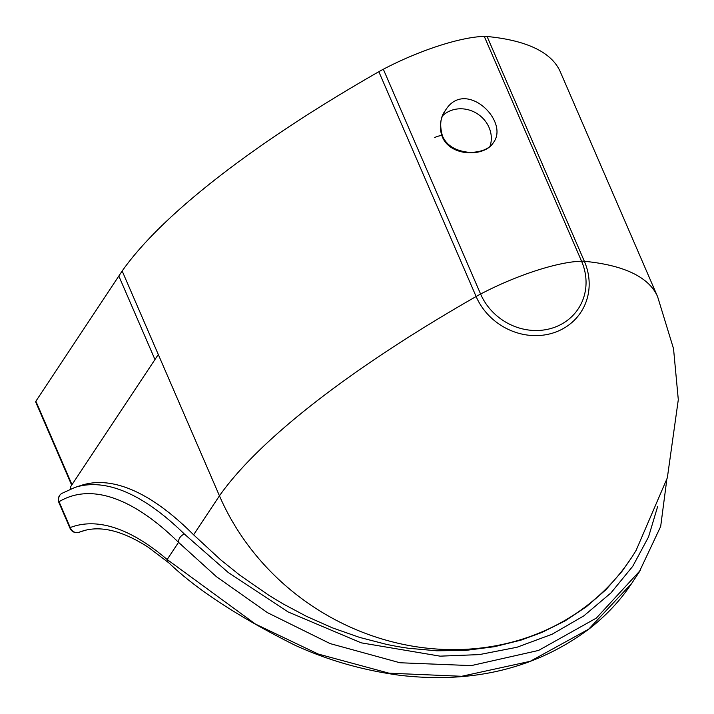 <?xml version="1.0" encoding="UTF-8"?>
<svg xmlns="http://www.w3.org/2000/svg" width="714" height="714" viewBox="0 0 714 714"><rect width="100%" height="100%" fill="white"/><g stroke="black" fill="none" stroke-linecap="round" stroke-linejoin="round"><path stroke-width="1.07" d="M487.082 36.494A609.051 150.761 -23.4 0 1 560.338 71.909L657.621 296.721A609.051 150.761 -23.4 0 0 584.364 261.297L487.082 36.494A43.34 10.728 -23.4 0 0 484.279 36.405A92.16 22.812 -23.4 0 0 383.329 69.24L480.611 294.052A92.16 22.812 -23.4 0 1 581.562 261.208A56.54 51.203 -146.5 0 1 552.841 327.904A56.54 51.203 -146.5 0 1 480.611 294.052A43.34 10.728 156.6 0 0 476.113 296.515A609.051 150.761 156.6 0 0 219.448 495.819L193.601 534.804A472.989 162.935 -108 0 0 81.226 485.386L74.854 487.457L61.788 493.428A7.22 7.22 0 0 0 58.878 502.486L70.052 528.315A7.22 7.22 0 0 0 78.915 532.323A7.22 2.49 72 0 1 78.861 532.332M434.665 137.525L434.665 137.525A7.22 1.785 -23.4 0 1 442.323 136.847C438.923 127.779 439.922 119.024 445.304 110.572C464.975 77.808 509.85 121.103 493.472 142.505L493.463 142.505C484.851 157.285 450.302 156.919 442.323 136.847M489.982 146.379A28.89 26.168 33.5 0 0 477.371 113.794A28.89 26.168 33.5 0 0 442.573 115.766M657.656 506.485L648.526 536.964L632.774 566.247L610.961 592.915L583.847 615.852L552.163 634.211L516.945 647.268L479.344 654.604L440.101 656.157L361.186 642.832L288.028 611.907L228.185 572.458L184.426 534.099A7.22 5.658 134.4 0 0 178.536 542.354L216.494 576.734L267.429 612.639L330.163 643.609L399.938 662.753L471.285 665.609L538.57 650.436L596.351 618.092L640.262 570.459M657.621 296.721L673.534 348.691L678.3 399.697L667.34 477.809L636.156 550.271A238.467 215.949 -146.5 0 1 631.078 558.348L621.956 571.414L605.99 589.648L586.435 606.704L564.952 620.966L541.792 632.488L520.979 640.128L494.597 646.679L466.072 650.356L436.789 650.802L408.176 648.232L398.135 646.661L386.908 644.483L359.633 637.415L332.438 627.856L306.601 616.405L282.905 603.785L269.169 595.494L239.717 575.1L220.653 559.803L193.601 534.804M666.787 479.719L660.673 526.477L639.128 572.191L631.649 583.472L588.72 629.15L530.234 661.307L461.708 676.283L389.014 673.186L318.185 654.033L255.46 624.081L167.156 559.526A469.776 161.828 -108 0 0 70.231 527.548L59.057 501.719A7.22 6.756 -121 0 1 61.788 493.428M71.989 484.672L35.879 401.232L122.165 271.008L158.294 354.51L70.24 487.305L70.927 488.885M158.294 354.51L219.448 495.819A238.467 215.949 -146.5 0 0 416.842 646.839A238.467 215.949 -146.5 0 0 631.078 558.348M35.879 401.232A7.22 1.785 156.6 0 0 35.7 402L71.677 485.145M122.165 271.008A609.051 150.761 -23.4 0 1 378.831 71.703A43.34 10.728 -23.4 0 1 383.329 69.24M58.878 502.486A7.22 1.785 156.6 0 1 59.057 501.719A465.76 160.445 72 0 1 178.536 542.354L167.156 559.526A7.22 5.908 130.5 0 0 168.906 562.918L168.906 562.918C196.582 589.514 238.574 616.941 294.882 645.179C327.949 660.325 363.167 670.392 400.527 675.382C473.587 683.744 536.491 668.224 589.237 628.838C606.302 615.486 620.448 600.367 631.658 583.463M70.052 528.315A7.22 1.785 156.6 0 1 70.231 527.548A7.22 6.783 69 0 0 78.959 532.305A462.556 159.347 72 0 1 81.61 531.368C99.817 525.147 121.996 530.413 148.146 547.174L168.906 562.918M378.831 71.703L476.113 296.515A60.628 54.907 -146.5 0 0 553.573 332.813A60.628 54.907 -146.5 0 0 584.364 261.297A43.34 10.728 -23.4 0 0 581.562 261.208L484.279 36.405M184.426 534.099A472.989 162.935 -108 0 0 74.854 487.457M118.854 276.095L154.965 359.535M84.118 530.627L78.959 532.305A7.22 2.49 72 0 1 78.915 532.323L84.145 530.618M493.472 142.505C489.581 148.682 481.843 152.002 470.258 152.466C456.005 151.252 446.75 145.79 442.501 136.071C439.422 125.477 440.351 116.971 445.304 110.572"/></g></svg>

